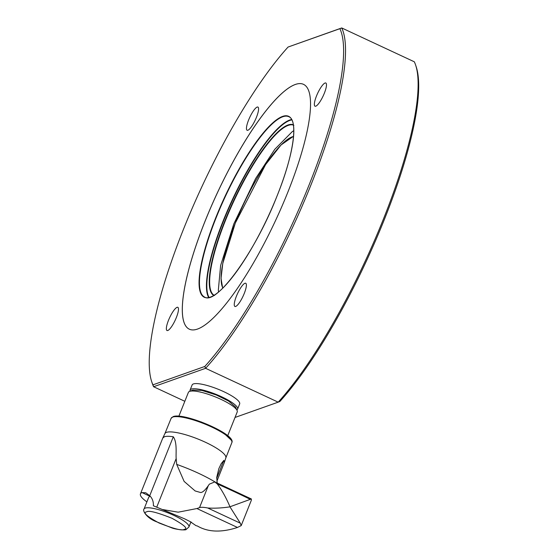 <?xml version="1.0" encoding="UTF-8"?>
<svg xmlns="http://www.w3.org/2000/svg" width="559" height="559" viewBox="0 0 559 559"><rect width="100%" height="100%" fill="white"/><g stroke="black" fill="none" stroke-linecap="round" stroke-linejoin="round"><path stroke-width="0.84" d="M216.85 481.278L224.355 462.475L223.879 460.364L216.696 478.322M217.262 483.311L216.717 477.477L218.842 468.659L221.196 463.67L223.879 460.364M215.508 482.235A53.957 11.963 -158.2 0 0 176.714 464.403L176.169 458.569C175.715 453.622 177.357 442.567 173.304 436.782C169.174 436.146 166.198 436.139 164.374 436.768L162.767 438.067L140.442 493.876A33.128 7.344 21.8 0 1 142.042 492.584L145.759 492.765L149.728 495.721C152.362 498.321 153.578 501.668 153.376 505.776L184.84 518.934L191.437 522.26M287.885 192.065A135.075 32.219 -65 0 0 303.509 84.346A135.075 32.219 -65 0 0 204.95 221.455A135.075 32.219 -65 0 0 189.326 329.181A135.075 32.219 -65 0 0 287.885 192.065M303.523 84.346A135.075 32.219 -65 0 0 204.978 221.469A135.075 32.219 -65 0 0 189.34 329.188M236.827 409.901A25.595 5.674 -158.2 0 0 237.596 409.104A25.595 5.674 -158.2 0 0 218.855 395.541A25.595 5.674 -158.2 0 0 191.311 389.092A25.595 5.674 -158.2 0 0 190.074 390.091A25.595 5.674 -158.2 0 0 190.081 391.202M237.596 409.104L239.657 403.954A25.595 5.674 -158.2 0 0 220.917 390.392A25.595 5.674 -158.2 0 0 193.372 383.942A25.595 5.674 -158.2 0 0 192.128 384.948L190.074 390.091M309.274 184.484A204.748 48.836 -65 0 0 339.879 28.684L341.738 27.95A206.166 49.178 115 0 1 310.958 184.917A206.166 49.178 115 0 1 205.6 368.311L153.606 386.737A206.166 49.178 115 0 1 152.258 383.362L151.664 381.566A204.748 48.836 -65 0 0 152.963 384.837L204.776 366.473A204.748 48.836 -65 0 0 309.274 184.484M324.346 93.206A12.794 3.054 -65 0 0 325.827 83.005A12.794 3.054 -65 0 0 316.492 95.994A12.794 3.054 -65 0 0 315.01 106.196A12.794 3.054 -65 0 0 324.346 93.206M256.448 117.271A12.794 3.054 -65 0 0 257.923 107.069A12.794 3.054 -65 0 0 248.587 120.059A12.794 3.054 -65 0 0 247.106 130.261A12.794 3.054 -65 0 0 256.448 117.271M176.351 317.526A12.794 3.054 -65 0 0 177.832 307.324A12.794 3.054 -65 0 0 168.49 320.314A12.794 3.054 -65 0 0 167.015 330.516A12.794 3.054 -65 0 0 176.351 317.526M244.248 293.461A12.794 3.054 -65 0 0 245.729 283.259A12.794 3.054 -65 0 0 236.394 296.249A12.794 3.054 -65 0 0 234.913 306.451A12.794 3.054 -65 0 0 244.248 293.461M235.025 417.454L278.186 402.159A206.166 49.178 -65 0 0 383.544 218.765A206.166 49.178 -65 0 0 415.665 65.172A206.166 49.178 -65 0 0 414.317 61.797L341.738 27.95L288.067 47.047A204.748 48.836 -65 0 0 185.581 224.054A204.748 48.836 -65 0 0 151.664 381.566M146.898 501.87A33.128 7.344 21.8 0 1 140.442 493.876M227.709 435.74L237.226 411.941A26.301 5.835 -158.2 0 0 237.079 410.453A26.301 5.835 -158.2 0 0 215.187 396.841A26.301 5.835 -158.2 0 0 189.655 391.377A26.301 5.835 -158.2 0 0 189.515 391.426A26.301 5.835 -158.2 0 0 188.383 392.404L178.866 416.203M192.939 390.07L201.883 390.413L216.123 394.913L228.561 401.034L235.486 406.987L237.079 410.453M241.202 525.593L251.382 500.144L251.34 498.963L229.994 506.768C226.018 497.489 221.769 489.88 217.255 483.94L214.796 481.921L209.373 484.143L208.339 485.596L199.528 507.621L196.922 508.543L178.174 512.191L162.494 509.522M207.717 507.984C214.418 508.445 221.839 508.068 229.966 506.845L240.3 523.182L207.717 507.984C203.846 507.209 201.114 507.083 199.528 507.621M189.85 521.414L196.034 525.67L197.32 525.97C207.99 532.217 221.371 532.706 237.47 527.451L241.188 525.628L240.3 523.182M176.714 464.403L184.121 481.397L195.161 490.963L200.576 492.507C202.54 492.549 205.125 490.243 208.339 485.596M142.042 492.584L149.931 496.259L148.764 497.21L144.026 509.053A24.17 5.359 21.8 0 1 145.193 508.11A24.17 5.359 21.8 0 1 171.208 514.196A24.17 5.359 21.8 0 1 188.907 527.004L190.871 522.099M415.665 65.172L416.259 66.975A204.748 48.836 115 0 1 382.342 224.487A204.748 48.836 115 0 1 279.856 401.488L278.186 402.159L205.6 368.311L204.776 366.473M184.826 401.299L153.606 386.737L152.963 384.837M339.879 28.684L288.067 47.047M293.398 125.097A93.898 22.395 -65 0 0 293.042 124.985A93.898 22.395 -65 0 0 225.396 220.616A93.898 22.395 -65 0 0 213.734 295.04A93.898 22.395 -65 0 0 214.048 295.236M171.11 418.342L173.157 416.623C183.31 412.095 236.492 434.175 231.845 442.63L231.845 442.63A32.708 7.253 -158.2 0 0 207.871 425.301A32.708 7.253 -158.2 0 0 172.689 417.07A32.708 7.253 -158.2 0 0 171.11 418.342L164.891 433.63A32.806 7.274 21.8 0 1 166.47 432.359A32.806 7.274 21.8 0 1 201.764 440.611A32.806 7.274 21.8 0 1 225.808 457.996L224.355 462.475M184.204 529.359C182.178 530.952 173.737 528.807 158.889 522.924C146.577 516.139 142.503 512.449 146.668 511.848C148.694 510.255 157.135 512.4 171.983 518.284C184.295 525.069 188.369 528.758 184.204 529.359M293.545 136.466A84.954 20.264 -65 0 0 235.36 223.006A84.954 20.264 -65 0 0 222.859 288.046M277.082 195.916A99.816 23.806 115 0 1 210.303 297.143A99.816 23.806 115 0 1 215.802 217.633A99.816 23.806 115 0 1 282.588 116.405A99.816 23.806 115 0 1 277.082 195.916M216.144 217.717A99.53 23.744 -65 0 0 204.629 297.095C216.487 305.354 255.407 251.816 277.068 195.923C293.72 155.046 298.499 120.108 288.758 116.684A99.53 23.744 -65 0 0 216.144 217.717M213.741 295.418A94.178 22.465 115 0 1 225.018 220.512A94.178 22.465 115 0 1 293.335 124.748M208.654 297.479A99.53 23.744 115 0 1 223.125 220.973A99.53 23.744 115 0 1 291.644 119.521M291.84 119.885A99.243 23.674 -65 0 0 223.46 221.064A99.243 23.674 -65 0 0 209.059 297.395M231.37 440.24L223.055 432.47L201.394 422.003L182.038 416.616L173.751 416.651M217.255 483.94A215.425 47.774 21.8 0 1 249.943 499.18M237.47 527.451L196.922 508.543M176.169 458.569L156.772 507.062M149.728 495.721L173.304 436.782M218.562 291.973L218.331 290.149L220.623 265.476L233.767 224.012L255.596 178.566L274.818 149.26L292.252 131.651L293.796 130.652M293.859 125.286L293.042 124.985M144.026 509.053C142.37 510.046 145.78 517.466 155.626 521.407L171.879 527.92C175.931 529.527 185.93 530.533 186.189 529.464L188.907 527.004M214.495 295.473L213.734 295.04M293.566 136.228L281.058 144.956L265.595 164.598L235.332 223.027L222.762 263.499L221.036 278.431L222.685 288.213M231.845 442.63L225.808 457.996M193.065 390.014L189.515 391.426M251.34 498.963L214.796 481.921M162.858 437.879L164.891 433.63"/></g></svg>

